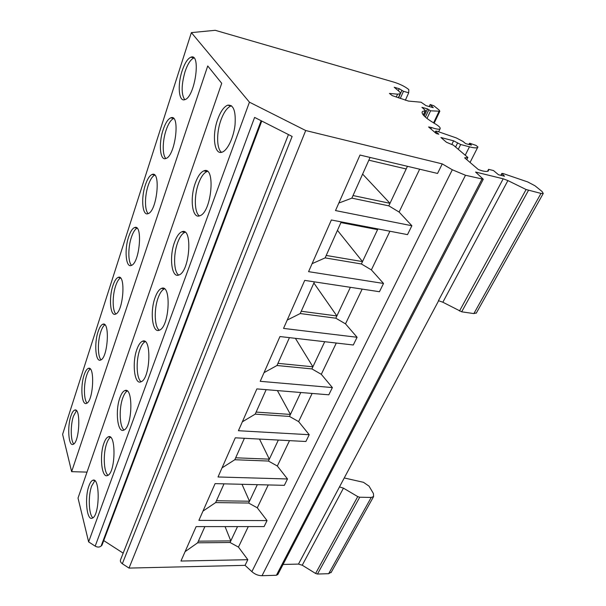 <?xml version="1.0" encoding="UTF-8"?>
<svg xmlns="http://www.w3.org/2000/svg" width="606" height="606" viewBox="0 0 606 606"><rect width="100%" height="100%" fill="white"/><g stroke="black" fill="none" stroke-linecap="round" stroke-linejoin="round"><path stroke-width="0.91" d="M288.456 134.585L120.708 559.391C119.958 560.944 120.496 562.398 122.329 563.747L129.017 568.087L305.712 130.532L442.251 163.9L437.555 173.452L359.994 155.053L335.512 210.577L411.868 225.743L407.512 234.62L331.361 219.986L308.575 271.655L383.522 283.456L379.462 291.721L304.72 280.389L283.54 328.414L357.085 337.269L353.29 344.996L279.957 336.55L260.216 381.31L332.376 387.582L328.823 394.809L256.868 388.9L238.423 430.722L309.219 434.714L305.894 441.494L235.295 437.812L218.024 476.975L287.486 478.967L284.358 485.338L215.092 483.626L198.889 520.372L267.041 520.584L264.095 526.584L196.132 526.614L180.952 561.042L247.831 559.694L238.453 547.097L230.038 542.499L230.795 540.885L198.359 541.173L204.881 526.614M230.038 542.499L197.632 542.817L198.359 541.173M267.041 520.584L257.285 507.813L248.642 503.041L249.498 501.23L216.456 500.745L224.015 483.846M248.642 503.041L215.63 502.586L216.456 500.745M287.486 478.967L277.328 466.022L268.443 461.052L269.337 459.151L235.673 457.795L244.4 438.289M268.443 461.052L234.802 459.734L235.673 457.795M309.219 434.714L298.622 421.609L289.486 416.428L290.433 414.428L256.126 412.088L266.163 389.666M289.486 416.428L255.209 414.133L256.126 412.088M332.376 387.582L321.301 374.319L311.901 368.91L312.893 366.797L277.942 363.342L289.441 337.64M311.901 368.91L276.972 365.509L277.942 363.342M357.085 337.269L345.503 323.854L335.815 318.203L336.868 315.961L301.25 311.249L314.4 281.858M335.815 318.203L300.22 313.544L301.25 311.249M383.522 283.456L371.38 269.89L361.388 263.974L362.502 261.595L326.217 255.452L341.239 221.887M361.388 263.974L325.127 257.891L326.217 255.452M340.92 222.591L377.583 229.621L377.909 228.932M411.868 225.743L399.112 212.055L388.802 205.843L389.991 203.321L353.025 195.541L370.077 157.446M388.802 205.843L351.866 198.139L353.025 195.541M368.842 160.189L406.187 168.976L407.444 166.309M197.632 542.817L185.088 551.657M283.055 564.459L298.478 564.095L339.489 486.906L343.45 488.148L357.737 496.602L359.722 497.223L371.236 497.435L373.614 496.556L373.432 493.549L369.039 486.141L363.479 482.315L344.42 477.998M298.478 564.095L302.25 565.216L315.597 573.473L317.483 574.033L328.657 573.7L331.323 572.125M238.453 547.097L248.286 526.591M237.529 526.599L230.795 540.885L225.053 526.606M339.489 486.906L438.646 300.705M487.55 171.293L488.572 169.332L488.383 170.915C487.466 171.619 485.353 171.574 482.02 170.794L478.361 169.559L464.658 157.833L467.862 157.469L466.772 159.643M467.862 157.469L453.394 145.16L446.486 142.274L440.918 137.509L453.591 140.827L460.658 144.516L469.453 146.811C473.854 148.008 476.604 148.197 477.687 147.379L477.967 147L476.036 145.417L470.089 143.357L469.468 143.327L469.68 143.69L471.438 145.145L465.605 143.614L462.961 141.418L456.326 137.941L437.032 131.237L435.684 131.161L436.055 131.866L438.805 134.206L436.29 133.547L428.593 126.957L431.578 127.548C436.131 129.123 438.956 129.563 440.054 128.851C440.782 127.737 438.736 125.821 433.926 123.086C424.654 117.39 420.852 113.511 422.518 111.451L425.526 110.633L421.943 107.338L427.503 108.891L430.593 110.807L439.835 111.231L439.138 110.057L433.828 105.747L430.169 104.527L433.267 107.686L425.995 105.641L421.087 102.225L408.474 101.081L392.211 95.612L389.438 93.438L397.559 94.157L400.119 93.801C400.687 93.233 400.157 92.263 398.528 90.885L394.195 87.256L399.202 88.696L403.482 91.294L408.709 92.786L408.808 89.627L407.8 88.802C404.247 86.173 399.627 83.961 393.961 82.158L215.221 30.3L191.375 32.626L249.437 102.179L305.712 130.532M442.251 163.9L452.311 169.771L465.491 175.263L483.277 179.232L475.574 172.043L503.2 178.8L507.896 180.58L526.099 189.519L540.976 193.42L543.256 193.458L542.075 191.504L534.931 185.731L527.712 181.936L502.851 173.452L501.995 173.657L504.51 176.225L498.503 174.748L493.504 170.559L488.572 169.332M129.017 568.087L245.051 565.353L251.869 571.64C254.944 574.344 258.338 575.692 262.027 575.7L276.397 575.268L277.934 574.321M103.732 540.59L123.177 553.149M191.375 32.626L62.607 434.343L71.637 471.665L207.729 65.963L221.72 83.302L78.022 498.064L88.62 541.878L95.187 546.142C97.483 547.392 99.452 547.37 101.104 546.074L102.013 545.165L261.762 121.041M71.637 471.665L87.014 472.112M215.63 502.586L202.972 511.108M257.285 507.813L268.253 484.936M257.308 484.671L249.498 501.23L241.999 484.292M399.112 212.055L419.663 169.203M371.38 269.89L389.916 231.242M345.503 323.854L362.168 289.1M321.301 374.319L336.3 343.041M298.622 421.609L312.135 393.438M277.328 466.022L289.501 440.645M245.051 565.353L247.831 559.694M95.187 546.142L254.603 117.412L292.137 136.448L122.329 563.747M88.62 541.878L249.437 102.179M70.879 416.095C67.114 426.95 68.576 446.698 73.121 444.334C79.659 442.592 81.083 406.588 74.546 410.164C73.205 410.754 71.985 412.731 70.879 416.095M88.93 485.929C84.461 497.594 86.741 521.084 92.256 518.153C99.922 515.918 100.225 476.089 92.665 480.338C91.286 480.952 90.036 482.815 88.93 485.929M84.098 375.076C80.189 386.37 81.712 405.793 86.469 403.384C93.438 401.551 95.195 364.744 88.211 368.456C86.703 369.122 85.332 371.326 84.098 375.076M103.944 443.183C99.286 455.401 101.672 478.528 107.497 475.521C115.738 473.142 116.329 432.449 108.186 436.896C106.611 437.593 105.194 439.683 103.944 443.183M98.074 331.694C94.028 343.435 95.589 362.509 100.566 360.062C107.989 358.138 110.186 320.422 102.709 324.286C101.005 325.028 99.46 327.498 98.074 331.694M119.905 397.741C115.049 410.527 117.526 433.252 123.677 430.169C132.54 427.639 133.532 385.969 124.738 390.628C122.935 391.415 121.321 393.786 119.905 397.741M112.883 285.737C108.694 297.94 110.277 316.635 115.466 314.166C123.389 312.158 126.124 273.397 118.125 277.412C116.185 278.252 114.443 281.032 112.883 285.737M136.911 349.336C131.85 362.714 134.403 384.992 140.887 381.841C150.432 379.167 151.954 336.368 142.448 341.254C140.372 342.148 138.524 344.844 136.911 349.336M128.593 236.969C124.26 249.657 125.851 267.95 131.26 265.458C139.698 263.368 143.107 223.417 134.54 227.576C132.335 228.53 130.358 231.666 128.593 236.969M155.068 297.652C149.796 311.658 152.394 333.444 159.219 330.24C169.498 327.422 171.733 283.32 161.438 288.426C159.037 289.456 156.909 292.531 155.068 297.652M145.304 185.118C140.819 198.298 142.395 216.175 148.008 213.668C156.999 211.517 161.241 170.18 152.061 174.49C149.553 175.581 147.303 179.118 145.304 185.118M174.49 242.362C169.006 257.012 171.619 278.275 178.785 275.026C189.86 272.064 193.003 226.439 181.845 231.78C179.065 232.962 176.611 236.491 174.49 242.362M163.097 129.896C158.461 143.577 159.999 161.014 165.809 158.522C175.369 156.318 180.641 113.352 170.801 117.822C167.945 119.056 165.377 123.086 163.097 129.896M195.314 183.073C189.61 198.382 192.2 219.084 199.707 215.804C211.623 212.736 215.956 165.286 203.858 170.862C200.624 172.24 197.776 176.308 195.314 183.073M182.088 70.955C177.3 85.143 178.77 102.141 184.769 99.664C194.912 97.445 201.427 52.571 190.905 57.176C187.64 58.593 184.701 63.191 182.088 70.955M217.705 119.329C211.782 135.312 214.304 155.431 222.129 152.151C227.447 150.424 233.552 137.85 235.007 125.162C235.999 111.171 233.552 104.505 227.667 105.179C223.887 106.77 220.569 111.489 217.705 119.329M278.343 440.062L269.337 459.151L259.497 439.077M234.802 459.734L222.038 467.87M300.773 392.506L290.433 414.428L277.396 390.582M255.209 414.133L242.355 421.814M324.725 341.708L312.893 366.797L295.395 338.33M276.972 365.509L264.034 372.652M350.382 287.312L336.868 315.961L313.878 283.017M300.22 313.544L287.229 320.066M503.2 178.8L438.441 300.667L442.857 302.227L461.681 311.81L473.877 313.597L476.422 312.87M325.127 257.891L312.098 263.671M377.583 229.621L362.502 261.595L337.451 230.356M451.796 144.493L453.591 140.827M465.226 155.227L469.453 146.811M424.185 115.996L427.503 108.891M427.003 118.45L430.593 110.807M429.328 106.58L430.222 104.679M398.309 90.695L399.202 88.696M405.331 100.263L408.709 92.786M351.866 198.139L338.83 203.055M406.187 168.976L389.991 203.321L362.623 174.096M231.56 105.815L230.931 105.989C227.129 107.573 223.796 112.277 220.925 120.102C216.319 132.706 216.577 148.947 221.546 152.318M193.95 57.964L193.89 57.987C190.602 59.396 187.648 63.978 185.035 71.728C181.3 84.976 181.202 94.294 184.724 99.679M207.419 171.407L207.04 171.521C203.783 172.884 200.919 176.944 198.457 183.701C193.973 195.92 194.382 212.706 199.382 215.91M173.657 118.518C170.801 119.799 168.241 123.806 165.976 130.548C162.37 141.334 162.294 155.378 165.9 158.484M185.103 232.25L184.951 232.303C182.148 233.484 179.687 237.007 177.558 242.862C173.195 254.679 173.733 271.973 178.687 275.056M154.719 175.126C152.265 176.338 150.061 179.846 148.122 185.663C144.599 196.147 144.614 210.562 148.22 213.585M164.4 288.857C162.007 289.918 159.893 292.978 158.06 298.038C153.841 309.439 154.462 327.202 159.325 330.202M137.017 228.167C134.911 229.318 133.025 232.393 131.35 237.408C127.927 247.581 128.01 262.345 131.585 265.314M145.167 341.655C143.16 342.678 141.387 345.329 139.842 349.624C135.759 360.585 136.433 378.78 141.168 381.719M120.435 277.972C118.632 279.063 117.011 281.767 115.579 286.093C112.254 295.94 112.383 311.037 115.905 313.961M127.237 391.029C125.563 391.999 124.079 394.309 122.768 397.945C118.829 408.474 119.526 427.048 124.109 429.965M104.876 324.831C103.331 325.861 101.944 328.24 100.717 331.974C97.483 341.489 97.649 356.881 101.088 359.79M110.489 437.297C109.095 438.221 107.845 440.229 106.747 443.312C102.944 453.402 103.649 472.301 108.042 475.225M90.241 369.001C88.93 369.978 87.741 372.069 86.681 375.288C83.552 384.462 83.734 400.127 87.075 403.043M94.809 480.755L91.665 485.989C88.022 495.647 88.696 514.812 92.907 517.774M76.447 410.709L73.417 416.246C70.387 425.086 70.561 440.986 73.796 443.925M328.657 573.7L371.236 497.435M317.483 574.033L359.722 497.223M315.597 573.473L357.737 496.602M302.25 565.216L343.45 488.148M487.966 171.157L488.686 169.786M396.263 97.051L397.559 94.157M262.027 575.7L465.491 175.263M251.869 571.64L452.311 169.771M276.397 575.268L481.929 179.217M101.104 546.074L261.133 120.723M455.583 147.023L457.492 143.152M458.28 149.318L460.658 144.516M469.241 144.569L469.68 143.69M435.555 132.911L436.055 131.866M430.919 128.949L431.578 127.548M423.261 114.973L425.245 110.709M425.374 117.109L428.745 109.913M433.57 122.874L439.039 111.36M398.551 97.861L401.839 90.536M400.255 98.467L403.482 91.294M442.857 302.227L507.896 180.58M459.477 311.029L526.099 189.519M473.877 313.597L540.976 193.42M461.681 311.81L528.447 190.405M501.079 175.384L501.995 173.657M331.027 572.655L373.614 496.556M398.331 97.786L400.119 93.801M277.76 574.647L483.277 179.232M470.051 162.446L477.687 147.379M468.892 144.478L469.445 143.38M435.055 132.487L435.631 131.282M438.646 131.797L440.054 128.851M422.049 112.458L422.518 111.451M423.412 115.155L425.526 110.633M434.146 123.207L439.835 111.231M429.222 106.55L430.146 104.565M476.225 313.226L543.256 193.458M500.829 175.323L501.844 173.399M230.931 105.989L227.667 105.179M193.89 57.987L190.905 57.176M207.04 171.521L203.858 170.862M173.604 118.473L170.801 117.822M184.951 232.303L181.845 231.78M154.568 174.99L152.061 174.49M164.355 288.82L161.438 288.426M136.767 227.947L134.54 227.576M144.955 341.511L142.448 341.254M120.086 277.684L118.125 277.412M126.889 390.794L124.738 390.628M104.437 324.475L102.709 324.286M110.019 436.987L108.186 436.896M89.726 368.584L88.211 368.456M94.233 480.384L92.665 480.338M75.871 410.247L74.546 410.164"/></g></svg>
